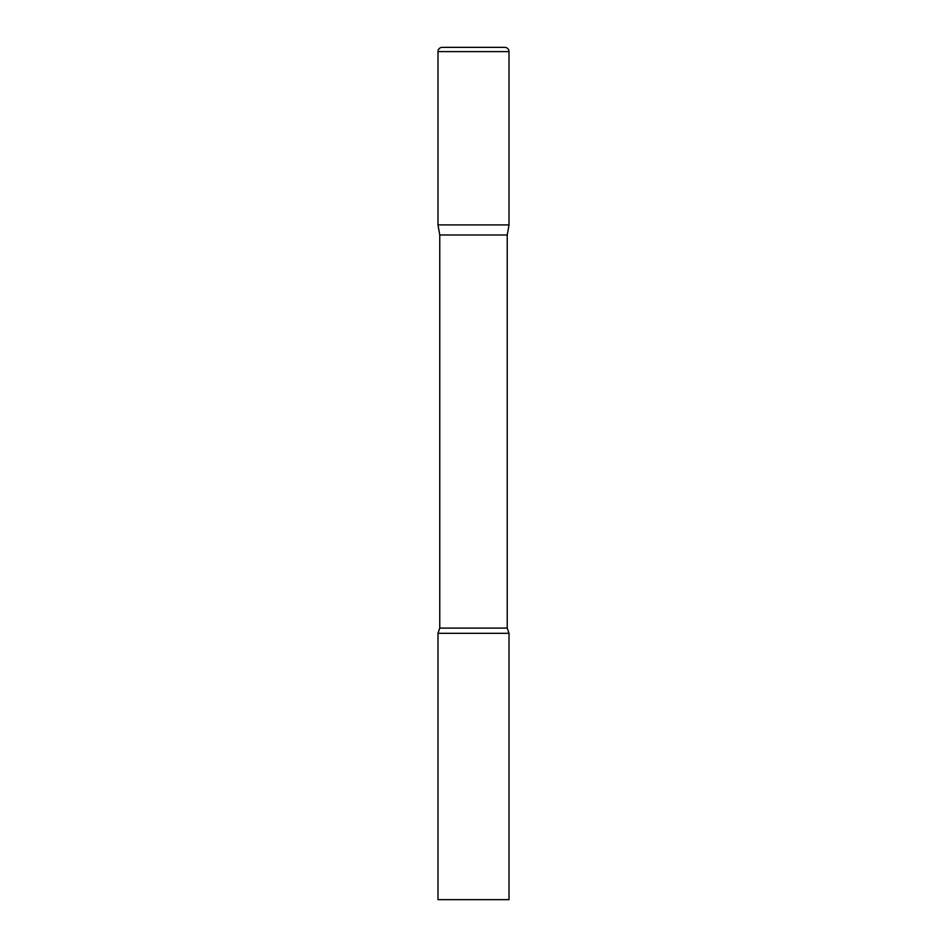 <?xml version="1.0" encoding="UTF-8"?>
<svg xmlns="http://www.w3.org/2000/svg" width="947" height="947" viewBox="0 0 947 947"><rect width="100%" height="100%" fill="white"/><g stroke="black" fill="none" stroke-linecap="round" stroke-linejoin="round"><path stroke-width="1.42" d="M507.237 234.986L507.237 628.098L439.763 628.098L439.763 234.986L507.237 234.986L509.013 224.913L437.988 224.913L509.013 224.913L509.013 51.612A4.262 4.262 0 0 0 504.751 47.35L442.249 47.35L504.751 47.35M439.763 234.986L437.988 224.913L437.988 51.612A4.262 4.262 0 0 1 442.249 47.35M473.5 633.306L437.988 633.306L437.988 899.65L509.013 899.65L509.013 633.306L473.5 633.306M437.988 51.612L509.013 51.612M439.763 628.098L437.988 633.306M507.237 628.098L509.013 633.306"/></g></svg>
